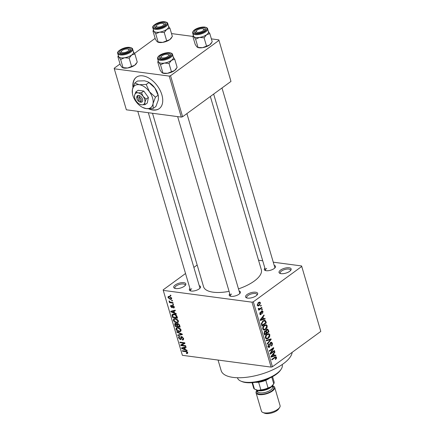<?xml version="1.0" encoding="UTF-8"?>
<svg xmlns="http://www.w3.org/2000/svg" width="435" height="435" viewBox="0 0 435 435"><rect width="100%" height="100%" fill="white"/><g stroke="black" fill="none" stroke-linecap="round" stroke-linejoin="round"><path stroke-width="0.65" d="M289.672 271.326A6.313 2.523 163.6 0 1 279.95 273.376A6.313 2.523 163.6 0 1 280.515 270.108A6.313 2.523 163.6 0 1 288.166 267.71A6.313 2.523 163.6 0 1 290.857 270.168A6.313 2.523 163.6 0 1 289.672 271.326M290.444 270.662A5.345 2.131 -16.4 0 0 290.471 270.064A5.345 2.131 -16.4 0 0 286.882 269.086A5.345 2.131 -16.4 0 0 281.472 271.054A5.345 2.131 -16.4 0 0 280.216 273.077A5.345 2.131 -16.4 0 0 280.564 273.571M184.353 286.23A6.313 2.523 163.6 0 1 174.631 288.28A6.313 2.523 163.6 0 1 175.196 285.012A6.313 2.523 163.6 0 1 182.847 282.614A6.313 2.523 163.6 0 1 185.538 285.072A6.313 2.523 163.6 0 1 184.353 286.23M185.125 285.567A5.345 2.131 -16.4 0 0 185.152 284.963A5.345 2.131 -16.4 0 0 181.564 283.99A5.345 2.131 -16.4 0 0 176.153 285.958A5.345 2.131 -16.4 0 0 174.903 287.981A5.345 2.131 -16.4 0 0 175.245 288.476M256.188 295.773A6.313 2.523 163.6 0 1 246.466 297.823A6.313 2.523 163.6 0 1 247.031 294.555A6.313 2.523 163.6 0 1 254.682 292.162A6.313 2.523 163.6 0 1 257.373 294.615A6.313 2.523 163.6 0 1 256.188 295.773M256.96 295.109A5.345 2.131 -16.4 0 0 256.987 294.511A5.345 2.131 -16.4 0 0 253.398 293.538A5.345 2.131 -16.4 0 0 247.988 295.506A5.345 2.131 -16.4 0 0 246.737 297.529A5.345 2.131 -16.4 0 0 247.08 298.019M148.514 108.755A19.428 11.903 -126.1 0 0 159.243 108.636A19.428 11.903 -126.1 0 0 161.874 94.814A19.428 11.903 -126.1 0 0 150.428 79.05A19.428 11.903 -126.1 0 0 136.329 77.251A19.428 11.903 -126.1 0 0 132.952 87.473M136.454 77.164A19.428 11.903 -126.1 0 0 133.159 86.875M199.252 285.73A5.829 2.327 163.6 0 1 200.274 287.823A5.829 2.327 163.6 0 1 199.181 288.894A5.829 2.327 163.6 0 1 190.209 290.787A5.829 2.327 163.6 0 1 189.932 288.47M191.688 288.72A4.856 1.941 -16.4 0 0 190.546 290.558A4.856 1.941 -16.4 0 0 190.834 290.982M274.208 265.399A5.829 2.327 163.6 0 1 275.23 267.492A5.829 2.327 163.6 0 1 274.137 268.564A5.829 2.327 163.6 0 1 265.165 270.456A5.829 2.327 163.6 0 1 264.888 268.139M266.644 268.39A4.856 1.941 -16.4 0 0 265.502 270.227A4.856 1.941 -16.4 0 0 265.79 270.652M239.114 291.026A5.829 2.327 163.6 0 1 240.136 293.119A5.829 2.327 163.6 0 1 239.043 294.19A5.829 2.327 163.6 0 1 230.071 296.083A5.829 2.327 163.6 0 1 229.794 293.766M231.545 294.017A4.856 1.941 -16.4 0 0 230.409 295.854A4.856 1.941 -16.4 0 0 230.691 296.278M292.173 352.334A36.915 14.741 163.6 0 1 283.337 363.742A36.915 14.741 163.6 0 1 245.954 377.346A36.915 14.741 163.6 0 1 221.159 370.609L218.055 360.055M210.35 96.483L261.321 269.667A30.113 12.028 163.6 0 1 254.268 281.07A30.113 12.028 163.6 0 1 238.478 288.873M301.602 265.954L320.796 331.432L301.602 265.954L273.262 262.185M262.724 260.788L258.548 260.233M171.689 298.106L171.439 299.215L170.275 299.372L167.975 297.616L168.231 296.501L169.351 296.338L171.689 298.106M172.94 302.564L173.097 303.108L169.514 302.629L169.351 302.086L169.927 302.162L169.101 301.433L169.139 300.938L170.319 302.118L172.94 302.564M173.271 307.458L173.734 306.735L172.961 305.925L171.934 307.73L170.553 306.37L171.205 305.245L171.428 305.8L171.058 306.419L171.7 307.175L172.162 305.457L172.711 305.37L174.261 306.838L174.092 307.855L173.494 308.013L173.271 307.458L174.277 306.903M173.38 305.62L172.679 306.022M172.412 307.637L171.934 307.73L172.619 307.23M170.683 305.37L171.205 305.245M171.428 305.8L171.129 305.876L171.385 305.685M171.7 307.175L172.641 306.539M177.04 316.506L177.513 318.099L172.581 317.441L171.972 315.07L172.331 314.353L173.946 314.119C175.305 314.162 176.338 314.956 177.04 316.506M177.534 323.482L176.719 324.08L177.708 323.499L179.644 325.347L180.139 327.028L175.207 326.375L174.712 324.684L174.87 323.482L175.512 323.357L176.719 324.08L176.958 323.624M182.211 334.069L182.368 334.602L177.915 335.559L177.746 334.993L181.721 334.292L176.947 332.28L176.779 331.709L182.211 334.069M185.625 345.673L185.783 346.216L180.857 345.559L180.683 344.977L183.961 343.21L180.008 342.688L179.851 342.144L184.783 342.796L184.951 343.378L181.678 345.145L185.625 345.673M187.621 353.389L186.528 353.552L186.305 353.002L187.137 352.48L186.593 351.844L182.526 351.23L182.363 350.686L185.712 351.132L187.719 352.578L187.567 353.432M187.681 352.459L187.045 352.926L187.55 352.176M252.001 302.173L163.261 290.384L182.374 355.313L271.108 367.107L252.001 302.173L253.322 301.814L272.435 366.748L271.108 367.107M186.968 350.224L187.137 350.795L181.716 348.489L181.547 347.918L185.968 346.836L186.136 347.407L184.804 347.679L185.353 349.561L186.968 350.224M182.26 336.766L180.982 339.474L180.335 339.594L178.529 337.87L178.736 336.581L179.519 336.424L179.747 336.978L179.209 337.092L179.1 337.924L180.193 339.055L180.645 338.947L180.971 336.674L181.629 336.56L183.559 338.441L183.32 339.855L182.423 340.023L182.2 339.469L182.803 339.338L182.966 338.316L181.803 337.103L181.433 337.168L182.091 336.685M180.193 339.055L181.27 338.49M180.737 331.372L179.204 331.682C177.839 331.617 176.768 330.801 175.99 329.235L176.344 327.734L177.91 327.479L179.84 328.256L181.047 329.915L180.666 331.421M178.105 322.438L176.572 322.748C175.213 322.683 174.141 321.867 173.364 320.307L173.717 318.801L175.278 318.55L177.208 319.323L178.421 320.981L178.04 322.487M176.175 313.564L176.344 314.135L170.928 311.83L170.759 311.259L175.18 310.177L175.349 310.748L174.011 311.02L174.565 312.901L176.175 313.564M173.396 304.119L173.554 304.663L172.853 304.571L172.69 304.027L173.396 304.119M172.298 300.389L172.461 300.933L171.754 300.841L171.597 300.297L172.298 300.389M170.792 295.262L170.95 295.805L170.248 295.713L170.085 295.169L170.792 295.262M197.169 265.013L193.869 267.427M185.533 273.512L163.179 289.835L163.261 290.384M261.098 305.196L261.261 305.74L260.641 306.191L260.478 305.647L261.098 305.196M262.196 308.926L262.359 309.47L261.739 309.921L261.576 309.377L262.196 308.926M264.98 318.371L265.143 318.942L260.32 320.459L260.152 319.888L263.98 314.983L264.148 315.554L262.99 316.968L263.545 318.85L264.98 318.371M266.992 327.794L265.66 329.42L263.893 330.073L262.762 328.985C262.604 327.289 263.142 326.049 264.377 325.266L266.095 324.662L267.215 325.739L266.992 327.794L266.508 327.729M269.618 336.728L268.292 338.348L266.524 339.001L265.388 337.919C265.236 336.222 265.774 334.983 267.003 334.194L268.721 333.596L269.841 334.667L269.618 336.728L269.134 336.663M272.353 343.199C272.609 344.444 272.294 345.401 271.418 346.07L271.201 345.569L271.832 343.519L270.766 342.959L269.575 347.228L268.781 347.483L267.927 346.548L268.743 343.965L268.96 344.466L268.433 346.162L269.428 346.673L269.82 346.178L269.803 344.003L270.597 342.421L271.435 342.166L272.353 343.199L271.652 343.106M270.304 342.688L271.228 342.813L270.151 342.878M267.971 346.684L269.428 346.673M275.768 355.031L275.937 355.602L271.108 357.119L270.94 356.548L274.768 351.643L274.936 352.214L273.778 353.628L274.333 355.509L275.768 355.031M301.689 266.497L253.322 301.814M320.796 331.432L272.435 366.748M276.459 358.413L275.507 359.5L275.29 359L275.997 357.684L275.502 357.336L271.913 359.859L271.755 359.315L275.888 356.662L276.513 357.336L276.459 358.413L275.921 358.342M275.997 357.684L274.626 357.222M274.425 350.479L274.588 351.023L270.244 354.188L270.075 353.611L272.881 348.778L269.401 351.317L269.238 350.773L273.582 347.603L273.751 348.185L270.951 353.013L274.425 350.479M271.01 338.876L271.168 339.409L267.302 344.188L267.139 343.628L270.592 339.545L266.34 340.909L266.171 340.339L271.01 338.876M268.444 330.154L268.939 331.834L264.6 335.004L264.105 333.319L264.752 331.024L265.839 330.948L266.682 329.425L267.612 329.121L268.444 330.154L267.759 330.062M265.481 330.796L265.078 330.845M265.845 321.313L266.312 322.906L261.973 326.076L261.348 323.635L263.044 320.856L264.866 320.193L265.845 321.313L265.143 321.22M263.05 311.596L262.43 313.662L262.588 311.89L261.886 311.514L261.049 314.576L260.456 314.766L259.787 314.005L260.32 312.091L260.233 313.657L260.826 314.075L261.647 311.025L262.332 310.802L263.05 311.596L262.381 311.509M261.348 311.302L262.191 311.416L261.25 311.427M259.798 314.037L260.826 314.075M261.739 307.371L261.897 307.915L258.743 310.22L258.586 309.676L259.086 309.307L258.336 309.067L258.352 308.431L258.852 308.257L259.429 308.937L261.739 307.371M258.412 309.22L259.086 309.307L258.336 309.067M258.319 308.611L259.429 308.937M260.483 302.863L259.293 305.571L258.031 306.05L257.21 305.25L258.368 302.57L259.679 302.064L260.483 302.863L259.662 302.755M169.22 76.087L114.285 68.79L126.357 109.799L181.286 117.097L169.22 76.087L170.542 75.728L182.613 116.738L181.286 117.097M155.126 38.362L134.54 53.391M120.033 63.989L114.204 68.241L114.285 68.79M218.821 39.868L230.974 81.421L218.821 39.868L211.372 38.878M192.857 36.415L171.51 33.582M218.908 40.411L170.542 75.728M230.974 81.421L182.613 116.738M229.082 291.352A30.113 12.028 163.6 0 1 203.542 286.67L152.511 113.274M274.811 267.993A4.856 1.941 -16.4 0 0 274.822 267.487L221.991 87.984M239.718 293.62A4.856 1.941 -16.4 0 0 239.728 293.114L186.898 113.611M199.855 288.323A4.856 1.941 -16.4 0 0 199.866 287.818L148.335 112.719M274.784 357.108L276.513 357.336M274.588 355.422L275.937 355.602M274.382 352.138L274.936 352.214M273.272 353.563L273.778 353.628M273.691 355.422L274.333 355.509M272.359 356.113L273.773 355.699L273.327 354.182L271.462 356.461L272.359 356.113M271.048 356.406L271.462 356.461M272.837 354.117L273.327 354.182M273.822 350.92L274.588 351.023M272.114 348.674L272.881 348.778M272.93 348.076L273.751 348.185M270.461 352.948L270.951 353.013M268.139 347.038L269.575 347.228M268.319 344.384L268.96 344.466M267.835 346.081L268.433 346.162M269.836 339.235L271.168 339.409M269.347 339.382L270.592 339.545M267.405 338.234L268.292 338.348M269.096 334.569L269.841 334.667M265.894 337.544L266.726 338.359L268.139 337.799L269.336 335.042L268.498 334.243L267.15 334.749L266.236 335.695L265.894 337.544L265.301 337.462M265.72 335.624L266.236 335.695M266.459 334.656L267.15 334.749M268.177 331.736L268.939 331.834M264.948 334.091L266.242 333.145L265.736 331.584L264.986 331.519L264.67 333.145L264.948 334.091L264.306 334.009M264.355 331.432L265.736 331.584M266.111 332.688L266.753 332.775L268.275 331.666L267.715 329.986L266.416 329.654M265.747 331.611L266.438 331.704L266.753 332.775M266.215 329.888L266.845 329.969L266.438 331.704M267.715 329.986L266.845 329.969M264.779 329.3L265.66 329.42M266.47 325.641L267.215 325.739M263.267 328.61L264.094 329.425L265.508 328.871L266.709 326.114L265.872 325.309L264.524 325.815L263.61 326.761L263.267 328.61L262.675 328.534M263.093 326.696L263.61 326.761M263.827 325.723L264.524 325.815M265.546 322.803L266.312 322.906M262.316 325.162L265.644 322.732L265.355 321.753L264.322 320.845L263.197 321.405L261.892 323.357L262.316 325.162L261.68 325.075M261.413 324.113L262.033 324.2M261.37 323.292L261.892 323.357M262.495 321.313L263.197 321.405M263.257 320.704L264.621 320.829L263.333 320.66M263.8 318.763L265.143 318.942M263.594 315.478L264.148 315.554M262.479 316.903L262.99 316.968M262.903 318.768L263.545 318.85M261.571 319.453L262.985 319.04L262.539 317.523L260.674 319.801L261.571 319.453M260.26 319.747L260.674 319.801M262.044 317.458L262.539 317.523M261.082 311.786L261.642 311.862M259.972 314.434L261.049 314.576M259.956 312.515L260.538 312.591M259.711 313.586L260.233 313.657M261.593 309.367L262.359 309.47M261.136 307.811L261.897 307.915M260.494 305.636L261.261 305.74M257.226 305.299L259.293 305.571M257.667 304.935L258.178 305.403L259.13 305.033L260.027 303.179L259.516 302.716L258.559 303.086L257.667 304.935L257.139 304.87M257.873 302.999L258.559 303.086M187.746 352.665L186.528 353.552M186.99 351.556L186.593 351.844M183.13 350.789L182.526 351.23M182.977 347.565L181.716 348.489M185.952 346.842L184.804 347.679M183.14 348.604L184.728 349.3L184.282 347.788L182.134 348.228L183.14 348.604M185.179 348.968L184.728 349.3M183.075 347.543L182.134 348.228M185.392 346.978L184.282 347.788M183.554 343.775L180.857 345.559M184.565 342.769L183.961 343.21M180.617 342.242L180.008 342.688M184.832 342.97L181.678 345.145M183.662 339.115L182.423 340.023M183.396 338.006L182.966 338.316M181.259 338.919L180.335 339.594M179.035 337.5L178.529 337.87M181.618 336.554L180.699 337.228M178.992 334.771L177.915 335.559M182.096 334.02L181.721 334.292M177.371 331.965L176.947 332.28M180.085 331.035L179.204 331.682M176.501 328.86L175.99 329.235M177.866 327.473L177.007 328.104L176.566 329.311L179.051 331.138L180.193 330.97L180.476 329.839L178.051 328.023L176.822 328.202L177.828 327.468M178.595 327.626L178.051 328.023M180.906 329.523L180.476 329.839M175.816 325.935L175.207 326.375M175.207 324.325L174.712 324.684M176.175 323.602L175.349 324.961L175.626 325.907L177.099 326.103L176.583 324.505L175.343 323.972L175.996 323.499M177.556 325.772L177.099 326.103M177.915 323.537L176.583 324.505M178.355 323.689L177.36 325.108L177.676 326.179L179.405 326.408L178.834 324.684L177.415 324.118L178.127 323.596M179.862 326.076L179.405 326.408M179.22 324.407L178.834 324.684M179.503 324.94L179.062 325.255M177.458 322.107L176.572 322.748M173.875 319.932L173.364 320.307M175.24 318.545L174.375 319.17L173.935 320.377L176.42 322.21L177.562 322.041L177.844 320.905L175.425 319.089L174.196 319.268L175.196 318.54M175.963 318.697L175.425 319.089M178.274 320.595L177.844 320.905M173.184 317.001L172.581 317.441M173.337 314.075L171.972 315.07M173 316.974L176.773 317.479L175.365 315.038L174.098 314.657L172.586 315.25L173 316.974M177.23 317.148L176.773 317.479M173.821 314.103L172.586 315.25M174.647 314.26L174.098 314.657M175.756 314.75L175.365 315.038M176.931 316.174L176.485 316.501M172.189 310.905L170.928 311.83M175.164 310.182L174.011 311.02M172.352 311.944L173.935 312.64L173.489 311.128L171.346 311.569L172.352 311.944M174.392 312.308L173.935 312.64M172.287 310.884L171.346 311.569M174.604 310.318L173.489 311.128M174.332 307.398L173.494 308.013M174.114 306.457L173.734 306.735M171.031 306.017L170.553 306.37M173.407 304.163L172.853 304.571M170.254 302.091L169.514 302.629M169.547 301.102L169.101 301.433M172.309 300.433L171.754 300.841M171.738 298.312L170.275 299.372M168.481 297.241L167.975 297.616M168.492 297.698L170.118 298.829L170.993 298.725L171.172 298.024L169.547 296.887L168.666 296.996L168.492 297.698M170.069 296.507L169.547 296.887M171.548 297.752L171.172 298.024M170.803 295.305L170.248 295.713M149.156 108.745A19.428 11.903 -126.1 0 0 159.368 108.543M281.119 369.261L280.483 370.196A22.343 8.923 163.6 0 1 276.29 374.301A22.343 8.923 163.6 0 1 241.898 381.555L240.854 381.109A23.316 9.309 -16.4 0 0 276.742 373.54A23.316 9.309 -16.4 0 0 281.119 369.261A23.316 9.309 -16.4 0 0 282.206 364.709L282.168 364.568M237.434 377.732L237.477 377.874A23.316 9.309 -16.4 0 0 240.854 381.109M206.489 45.947L204.097 37.812L206.652 34.659L209.828 33.626L212.22 41.765L209.67 44.914L202.552 47.676A7.776 3.105 163.6 0 1 199.072 47.785A7.776 3.105 163.6 0 1 197.702 47.437A7.776 3.105 163.6 0 1 197.533 47.361M211.535 42.88L211.127 43.484A7.776 3.105 163.6 0 1 209.67 44.914A7.776 3.105 163.6 0 1 202.552 47.676L197.702 47.437M195.598 39.15L197.99 47.29L196.919 46.926L195.223 44.452L192.825 36.312L193.901 36.676L195.598 39.15L199.534 37.421L204.097 37.812M203.727 27.775A5.829 2.327 163.6 0 1 205.325 29.988A5.829 2.327 163.6 0 1 196.288 33.212A5.829 2.327 163.6 0 1 195.261 32.946A5.829 2.327 163.6 0 1 196.348 29.558A5.829 2.327 163.6 0 1 203.727 27.775M203.172 28.857A3.888 1.55 -16.4 0 0 197.903 29.678A3.888 1.55 -16.4 0 0 196.462 30.831A3.888 1.55 -16.4 0 0 197.724 32.326A3.888 1.55 -16.4 0 0 202.117 31.309A3.888 1.55 -16.4 0 0 203.172 28.857L204.216 29.303A4.856 1.941 163.6 0 1 204.918 29.977A4.856 1.941 163.6 0 1 204.907 30.483A4.856 1.941 -16.4 0 0 204.918 29.977A4.856 1.941 -16.4 0 0 203.569 29.118M192.705 33.201L193.559 36.105A7.77 3.105 -16.4 0 0 196.054 37.535A7.77 3.105 -16.4 0 0 204.499 35.909A7.77 3.105 -16.4 0 0 208.468 31.717L207.615 28.813A7.77 3.105 163.6 0 1 203.645 33A7.77 3.105 163.6 0 1 195.201 34.631A7.77 3.105 163.6 0 1 192.705 33.201C191.933 29.585 200.269 26.54 204.825 27.079C206.728 27.541 207.658 28.117 207.615 28.813M209.828 33.626L208.131 31.146M193.357 35.425L192.825 36.312M208.452 31.652A7.776 3.105 163.6 0 1 206.652 34.659A7.776 3.105 163.6 0 1 199.534 37.421A7.776 3.105 163.6 0 1 193.901 36.676A7.776 3.105 163.6 0 1 193.537 36.04M196.272 31.266A4.856 1.941 -16.4 0 0 195.603 32.717A4.856 1.941 -16.4 0 0 195.886 33.142A4.856 1.941 163.6 0 1 195.603 32.717A4.856 1.941 163.6 0 1 195.826 31.771L196.462 30.831M163.495 25.105A3.888 1.55 -16.4 0 0 163.31 23.561A3.888 1.55 -16.4 0 0 159.96 23.637A3.888 1.55 -16.4 0 0 156.801 25.29A3.888 1.55 -16.4 0 0 156.6 25.534A3.888 1.55 -16.4 0 0 158.683 27.035A3.888 1.55 -16.4 0 0 163.495 25.105M163.31 23.561L164.354 24.007A4.856 1.941 163.6 0 1 165.061 24.681A4.856 1.941 163.6 0 1 165.05 25.186A4.856 1.941 -16.4 0 0 165.061 24.681A4.856 1.941 -16.4 0 0 163.707 23.822M156.41 25.969A4.856 1.941 -16.4 0 0 155.741 27.421A4.856 1.941 -16.4 0 0 156.024 27.845A4.856 1.941 163.6 0 1 155.741 27.421A4.856 1.941 163.6 0 1 155.964 26.475L156.6 25.534M161.564 56.213A3.888 1.55 -16.4 0 0 161.369 56.458A3.888 1.55 -16.4 0 0 163.446 57.958A3.888 1.55 -16.4 0 0 168.263 56.028A3.888 1.55 -16.4 0 0 168.079 54.484A3.888 1.55 -16.4 0 0 164.729 54.56A3.888 1.55 -16.4 0 0 161.564 56.213M161.173 56.893A4.856 1.941 -16.4 0 0 160.504 58.344A4.856 1.941 -16.4 0 0 160.792 58.768A4.856 1.941 163.6 0 1 160.504 58.344A4.856 1.941 163.6 0 1 160.732 57.398L161.369 56.458M168.079 54.484L169.123 54.93A4.856 1.941 163.6 0 1 169.824 55.604A4.856 1.941 163.6 0 1 169.813 56.11A4.856 1.941 -16.4 0 0 169.824 55.604A4.856 1.941 -16.4 0 0 168.475 54.745M122.947 50.009A3.888 1.55 -16.4 0 0 121.506 51.161A3.888 1.55 -16.4 0 0 122.768 52.657A3.888 1.55 -16.4 0 0 127.161 51.64A3.888 1.55 -16.4 0 0 128.216 49.188A3.888 1.55 -16.4 0 0 122.947 50.009M121.316 51.596A4.856 1.941 -16.4 0 0 120.647 53.048A4.856 1.941 -16.4 0 0 120.93 53.472A4.856 1.941 163.6 0 1 120.647 53.048A4.856 1.941 163.6 0 1 120.87 52.102L121.506 51.161M128.216 49.188L129.26 49.633A4.856 1.941 163.6 0 1 129.962 50.308A4.856 1.941 163.6 0 1 129.951 50.813A4.856 1.941 -16.4 0 0 129.962 50.308A4.856 1.941 -16.4 0 0 128.613 49.449M269.58 378.129A10.685 4.268 163.6 0 1 265.801 380.282A10.685 4.268 163.6 0 1 258.629 382.229A10.685 4.268 163.6 0 1 255.361 382.316M258.162 381.821A11.658 4.654 -16.4 0 0 266.954 379.233M252.55 382.642L254.437 389.059L257.917 390.342L260.891 389.918A10.685 4.268 -16.4 0 0 268.063 387.971L271.157 386.753L273.751 383.822A10.685 4.268 -16.4 0 0 274.115 381.946L272.555 376.65M258.629 382.229L260.891 389.918M265.801 380.282L268.063 387.971M256.041 389.831A9.717 3.882 163.6 0 0 256.204 389.907A9.717 3.882 -16.4 0 0 271.157 386.753A9.717 3.882 163.6 0 1 257.917 390.342A9.717 3.882 163.6 0 1 256.204 389.907L257.248 390.353A8.743 3.491 163.6 0 0 270.706 387.514A8.743 3.491 163.6 0 0 272.348 385.91L272.984 384.97A9.717 3.882 163.6 0 1 271.157 386.753A9.717 3.882 -16.4 0 0 272.984 384.97L273.751 383.822L271.761 377.069M252.055 382.68L253.616 387.976A10.685 4.268 -16.4 0 0 254.437 389.059M279.618 407.524L278.601 409.025A8.162 3.257 163.6 0 1 277.073 410.526A8.162 3.257 163.6 0 1 264.513 413.174L262.843 412.462A9.717 3.882 -16.4 0 0 277.796 409.308A9.717 3.882 -16.4 0 0 279.618 407.524A9.717 3.882 -16.4 0 0 280.075 405.627L274.692 387.346A9.717 3.882 -16.4 0 0 272.468 385.725M257.047 390.266A9.717 3.882 -16.4 0 0 256.052 392.832A9.717 3.882 -16.4 0 0 262.577 394.605A9.717 3.882 -16.4 0 0 272.413 391.021A9.717 3.882 -16.4 0 0 274.692 387.346M256.052 392.832L261.435 411.113A9.717 3.882 -16.4 0 0 262.843 412.462M168.59 26.35A7.776 3.105 163.6 0 1 166.79 29.362A7.776 3.105 -16.4 0 1 159.672 32.125A7.776 3.105 163.6 0 1 156.192 32.239A7.77 3.105 -16.4 0 0 164.637 30.608A7.77 3.105 -16.4 0 0 168.606 26.421L167.752 23.517A7.77 3.105 163.6 0 1 163.783 27.704A7.77 3.105 163.6 0 1 155.338 29.33A7.77 3.105 163.6 0 1 152.843 27.905L153.696 30.809A7.77 3.105 -16.4 0 0 156.192 32.239A7.776 3.105 163.6 0 1 154.039 31.38L155.735 33.854L159.672 32.125L164.234 32.511L166.79 29.362L169.965 28.329L168.269 25.85M156.426 27.916A5.829 2.327 163.6 0 1 155.398 27.65A5.829 2.327 163.6 0 1 156.486 24.262A5.829 2.327 163.6 0 1 163.87 22.479A5.829 2.327 163.6 0 1 165.469 24.686A5.829 2.327 163.6 0 1 156.426 27.916M169.965 28.329L172.358 36.464L169.808 39.618L162.69 42.38L158.128 41.994L155.735 33.854M166.632 40.651L164.234 32.511M153.495 30.129L152.962 31.015L155.36 39.15L157.057 41.63L158.128 41.994L157.84 42.141A7.776 3.105 163.6 0 1 157.671 42.064M152.962 31.015L154.039 31.38A7.776 3.105 163.6 0 1 153.68 30.738M171.673 37.584L171.265 38.188A7.776 3.105 163.6 0 1 169.808 39.618A7.776 3.105 163.6 0 1 162.69 42.38A7.776 3.105 163.6 0 1 157.84 42.141M171.395 71.574L169.003 63.434L171.553 60.286L174.734 59.252L177.127 67.392L174.571 70.541L167.459 73.303A7.776 3.105 163.6 0 1 163.973 73.412A7.776 3.105 163.6 0 1 162.608 73.064A7.776 3.105 163.6 0 1 162.44 72.988M176.441 68.507L176.034 69.111A7.776 3.105 163.6 0 1 174.571 70.541A7.776 3.105 163.6 0 1 167.459 73.303L162.608 73.064M160.504 64.777L162.897 72.917L161.825 72.553L160.124 70.073L157.731 61.939L158.808 62.303L160.504 64.777L164.441 63.048L169.003 63.434M168.633 53.402A5.829 2.327 163.6 0 1 170.232 55.615A5.829 2.327 163.6 0 1 161.195 58.839A5.829 2.327 163.6 0 1 160.167 58.573A5.829 2.327 163.6 0 1 161.249 55.185A5.829 2.327 163.6 0 1 168.633 53.402M157.611 58.828L158.465 61.732A7.77 3.105 -16.4 0 0 160.961 63.162A7.77 3.105 -16.4 0 0 169.405 61.531A7.77 3.105 -16.4 0 0 173.375 57.344L172.521 54.44A7.77 3.105 163.6 0 1 168.552 58.627A7.77 3.105 163.6 0 1 160.107 60.253A7.77 3.105 163.6 0 1 157.611 58.828C156.834 55.212 165.175 52.167 169.732 52.706C171.629 53.162 172.559 53.744 172.521 54.44M174.734 59.252L173.032 56.773M158.264 61.052L157.731 61.939M173.353 57.279A7.776 3.105 163.6 0 1 171.553 60.286A7.776 3.105 163.6 0 1 164.441 63.048A7.776 3.105 163.6 0 1 158.808 62.303A7.776 3.105 163.6 0 1 158.443 61.667M133.496 51.977A7.776 3.105 163.6 0 1 131.696 54.989A7.776 3.105 -16.4 0 1 124.579 57.752A7.776 3.105 163.6 0 1 121.099 57.866A7.77 3.105 -16.4 0 0 129.543 56.235A7.77 3.105 -16.4 0 0 133.512 52.048L132.659 49.144A7.77 3.105 163.6 0 1 128.689 53.331A7.77 3.105 163.6 0 1 120.245 54.957A7.77 3.105 163.6 0 1 117.749 53.532L118.603 56.436A7.77 3.105 -16.4 0 0 121.099 57.86A7.776 3.105 163.6 0 1 118.945 57.007L120.642 59.481L124.579 57.752L129.141 58.138L131.696 54.989L134.872 53.956L133.175 51.477M121.332 53.538A5.829 2.327 163.6 0 1 120.305 53.277A5.829 2.327 163.6 0 1 121.392 49.889A5.829 2.327 163.6 0 1 128.771 48.106A5.829 2.327 163.6 0 1 130.369 50.313A5.829 2.327 163.6 0 1 121.332 53.538M134.872 53.956L137.264 62.091L134.714 65.245L127.596 68.007L123.034 67.621L120.642 59.481M131.533 66.278L129.141 58.138M118.402 55.756L117.869 56.642L120.267 64.777L121.963 67.256L123.034 67.621L122.746 67.768A7.776 3.105 163.6 0 1 122.578 67.691M117.869 56.642L118.945 57.007A7.776 3.105 163.6 0 1 118.581 56.365M136.579 63.211L136.171 63.814A7.776 3.105 163.6 0 1 134.714 65.245A7.776 3.105 163.6 0 1 127.596 68.007A7.776 3.105 163.6 0 1 122.746 67.768M137.688 96.771L139.113 101.605L140.026 102.154L141.402 102.23A3.888 2.382 -126.1 0 0 142.544 99.202A3.888 2.382 -126.1 0 0 139.456 95.613L138.015 95.319L137.688 96.771A2.914 1.783 -126.1 0 0 136.905 98.609A2.914 1.783 -126.1 0 0 139.075 101.583A2.914 1.783 -126.1 0 0 139.113 101.605M138.047 95.428A3.888 2.382 -126.1 0 0 136.786 97.935L136.905 98.609M139.075 101.583L139.684 101.899A3.888 2.382 -126.1 0 0 139.994 102.046M145.002 104.699L144.877 102.388L146.089 99.093L148.395 97.413L143.789 91.056L138.096 90.295L135.791 91.981L134.578 95.27L134.584 97.266A6.802 4.165 -126.1 0 0 136.334 101.252A6.802 4.165 -126.1 0 0 139.651 104.204A6.802 4.165 -126.1 0 0 141.489 104.808L145.002 104.699L147.307 103.013L148.395 97.413M146.089 99.093L143.115 96.407L141.484 92.737L143.789 91.056M141.484 92.737L137.966 92.851L135.791 91.981M139.651 104.204L141.489 104.808A6.802 4.165 -126.1 0 0 144.877 102.388A6.802 4.165 -126.1 0 0 143.115 96.407A6.802 4.165 -126.1 0 0 137.966 92.851A6.802 4.165 -126.1 0 0 134.578 95.27A6.802 4.165 -126.1 0 0 134.584 97.266M135.927 101.502A13.599 8.33 -126.1 0 0 142.555 107.401A13.599 8.33 -126.1 0 0 146.225 108.619A13.599 8.33 -126.1 0 0 153 103.769A13.599 8.33 -126.1 0 0 149.482 91.812A13.599 8.33 -126.1 0 0 139.184 84.694A13.599 8.33 -126.1 0 0 132.403 89.539A13.599 8.33 -126.1 0 0 132.419 93.525A13.599 8.33 -126.1 0 0 135.927 101.502M158.079 95.254L158.432 96.575L158.335 99.876L155.904 106.461L153.256 108.391L153 103.769L155.431 97.19L158.079 95.254L154.811 87.919L148.862 82.536L146.22 84.472L139.184 84.694L134.834 82.96L137.482 81.024L144.512 80.801L147.612 81.72L148.862 82.536M155.431 97.19L149.482 91.812L146.22 84.472M134.834 82.96L132.403 89.539L132.419 93.525M142.555 107.401L146.225 108.619L153.256 108.391M147.612 81.72L148.183 82.014A13.599 8.33 53.9 0 1 154.811 87.919A13.599 8.33 -126.1 0 1 158.318 95.89L158.427 96.521M141.402 102.23L140.521 101.79L139.102 96.961L139.456 95.613M140.026 102.154L140.521 101.79A2.914 1.783 -126.1 0 0 141.217 99.561A2.914 1.783 -126.1 0 0 139.102 96.961M274.132 357.581L274.893 357.684M271.804 355.444L272.267 355.504M269.836 344.846L270.342 344.917M268.509 339.632L269.841 339.811M264.04 333.063L264.67 333.145M261.011 318.784L261.478 318.844M261.016 312.444L261.62 312.526M186.441 351.29L185.908 351.681M184.108 347.288L183.059 348.06M181.254 337.75L180.721 338.136M181.275 333.661L180.878 333.955M177.268 324.738L176.8 325.081M172.608 315.571L172.135 315.919M173.32 310.628L172.271 311.4M173.222 305.528L171.966 306.447M204.597 27.144A7.188 2.871 -16.4 0 0 194.798 29.803A7.188 2.871 -16.4 0 0 195.418 33.843A7.188 2.871 -16.4 0 0 205.222 31.184A7.188 2.871 -16.4 0 0 204.597 27.144M272.375 386.362A8.743 3.491 163.6 0 1 271.712 390.929A8.743 3.491 163.6 0 1 261.027 394.246A8.743 3.491 163.6 0 1 257.466 390.75M257.362 390.402L257.667 391.429A7.77 3.105 -16.4 0 0 262.887 392.849A7.77 3.105 -16.4 0 0 270.755 389.983A7.77 3.105 -16.4 0 0 272.576 387.041L272.272 386.014M155.561 28.547A7.188 2.871 -16.4 0 0 165.36 25.888A7.188 2.871 -16.4 0 0 164.734 21.848A7.188 2.871 -16.4 0 0 154.936 24.507A7.188 2.871 -16.4 0 0 155.561 28.547M169.503 52.771A7.188 2.871 -16.4 0 0 159.705 55.43A7.188 2.871 -16.4 0 0 160.325 59.47A7.188 2.871 -16.4 0 0 170.128 56.811A7.188 2.871 -16.4 0 0 169.503 52.771M120.462 54.174A7.188 2.871 -16.4 0 0 130.266 51.515A7.188 2.871 -16.4 0 0 129.641 47.475A7.188 2.871 -16.4 0 0 119.842 50.134A7.188 2.871 -16.4 0 0 120.462 54.174M275.649 357.325L274.664 357.195M266.726 338.359L265.486 338.191M268.498 334.243L267.188 334.069M265.421 331.361L264.513 331.242M264.094 329.425L262.86 329.262M265.872 325.309L264.556 325.135M259.206 308.964L258.303 308.845M258.178 305.403L257.221 305.272M259.516 302.716L258.368 302.564M182.803 339.338L183.63 338.734M179.209 337.092L179.66 336.766M180.59 339.001L181.27 338.501M180.193 330.97L181.129 330.285M177.562 322.041L178.502 321.356M171.879 307.143L172.641 306.588M168.666 296.996L169.525 296.371M170.993 298.725L171.711 298.198M265.502 270.227L213.656 94.069M177.654 116.613L230.409 295.854M190.546 290.558L137.792 111.316M256.204 389.907L255.78 389.722M167.752 23.517C167.796 22.821 166.866 22.239 164.963 21.783C159.944 20.88 151.32 25.442 152.843 27.905M132.659 49.144C132.702 48.448 131.772 47.866 129.869 47.41C124.85 46.507 116.227 51.069 117.749 53.532"/></g></svg>
